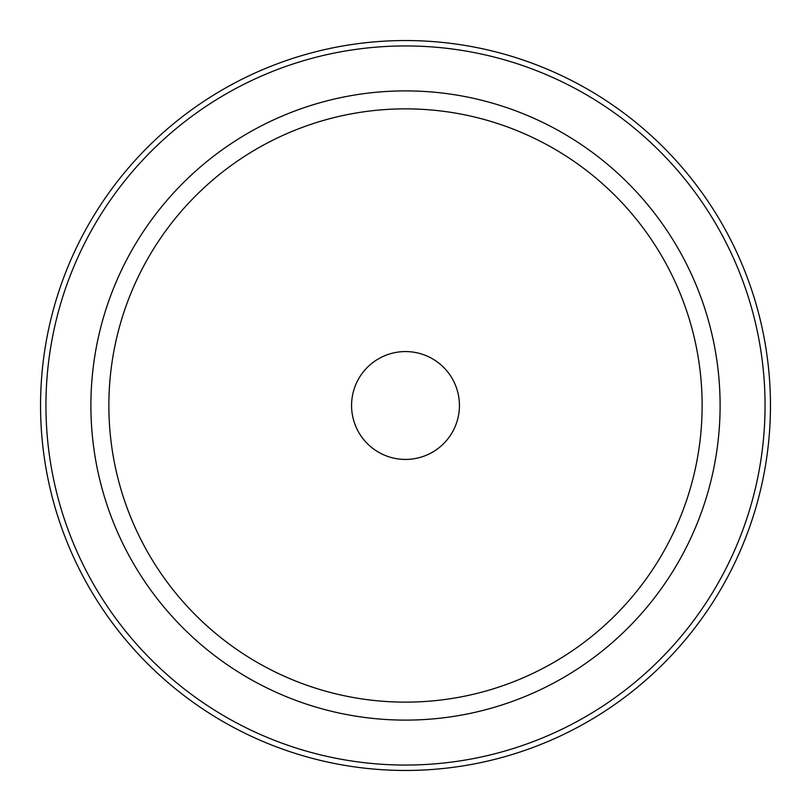 <?xml version="1.0" encoding="UTF-8"?>
<svg xmlns="http://www.w3.org/2000/svg" width="811" height="811" viewBox="0 0 811 811"><rect width="100%" height="100%" fill="white"/><g stroke="black" fill="none" stroke-linecap="round" stroke-linejoin="round"><path stroke-width="1.22" d="M40.55 405.5A364.95 364.95 0 0 1 405.5 40.55A364.95 364.95 0 0 1 770.45 405.5A364.95 364.95 0 0 1 405.5 770.45A364.95 364.95 0 0 1 40.55 405.5M45.943 405.5A359.557 359.557 0 0 1 405.5 45.943A359.557 359.557 0 0 1 765.057 405.5A359.557 359.557 0 0 1 405.5 765.057A359.557 359.557 0 0 1 45.943 405.5M720.107 405.5A314.607 314.607 0 0 1 405.5 720.107A314.607 314.607 0 0 1 90.893 405.5A314.607 314.607 0 0 1 405.5 90.893A314.607 314.607 0 0 1 720.107 405.5A314.607 314.607 0 0 0 405.5 90.893A314.607 314.607 0 0 0 90.893 405.5M351.568 405.5A53.931 53.931 0 0 1 405.5 351.568A53.931 53.931 0 0 1 459.431 405.5A53.931 53.931 0 0 1 405.5 459.431A53.931 53.931 0 0 1 351.568 405.5M702.133 405.5A296.633 296.633 0 0 1 405.5 702.133A296.633 296.633 0 0 1 108.867 405.5A296.633 296.633 0 0 1 405.5 108.867A296.633 296.633 0 0 1 702.133 405.5"/></g></svg>
